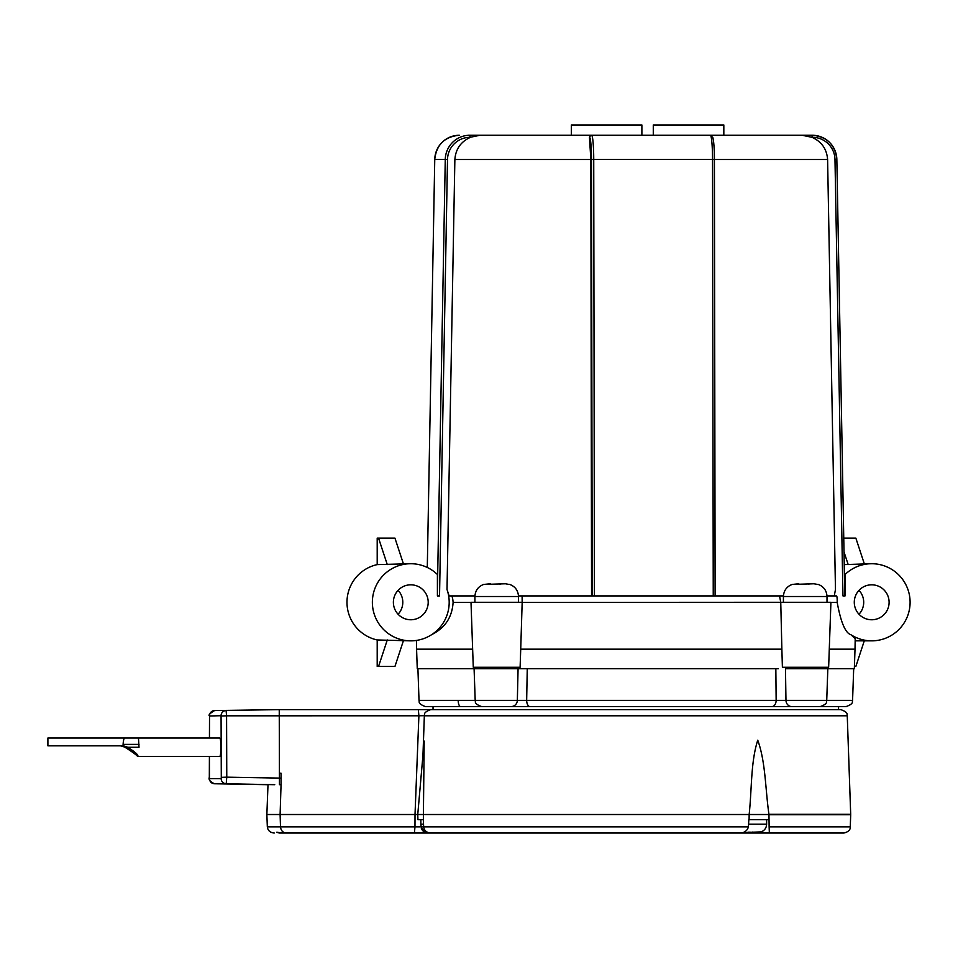 <?xml version="1.0" encoding="UTF-8"?>
<svg xmlns="http://www.w3.org/2000/svg" width="958" height="958" viewBox="0 0 958 958"><rect width="100%" height="100%" fill="white"/><g stroke="black" fill="none" stroke-linecap="round" stroke-linejoin="round"><path stroke-width="1.44" d="M747.072 832.406L760.939 831.903M753.227 832.155L752.593 832.071M750.389 832.191L748.15 832.179M810.995 706.549L838.561 706.549L838.561 709.639L840.885 709.639L430.717 709.639C422.047 712.788 425.244 714.908 424.346 715.782L847.255 715.782L850.692 814.288L768.927 814.288C765.286 788.578 765.634 762.053 757.754 740.187C750.665 762.113 751.934 788.721 749.156 814.516L768.951 814.516L769.035 819.653A3609.9 2905.422 -86.5 0 1 769.13 826.874L769.358 833.029L279.305 833.029C275.569 831.987 276.203 831.987 281.221 833.029L315.553 833.029L279.305 833.029L276.898 832.155M853.686 668.708L852.572 700.394L826.73 700.394C825.82 701.28 829.017 703.4 820.359 706.549L791.667 706.549A6.371 5.7 -90 0 1 785.967 700.394L419.017 700.394C419.927 701.28 416.73 703.4 425.388 706.549L800.074 706.549M501.848 706.549L772.016 706.549A6.371 4.131 -90 0 0 776.148 700.394L775.836 668.708M838.561 709.639L267.725 709.639M428.202 602.283A17.483 17.412 -90 0 1 410.79 619.766A17.483 17.412 -90 0 1 393.379 602.283A17.483 17.412 -90 0 1 410.79 584.811A17.483 17.412 -90 0 1 428.202 602.283M398.085 614.246A17.483 17.412 90 0 0 398.085 590.32M889.108 602.283A17.483 17.412 -90 0 1 871.696 619.766A17.483 17.412 -90 0 1 854.285 602.283A17.483 17.412 -90 0 1 871.696 584.811A17.483 17.412 -90 0 1 889.108 602.283M858.991 614.246A17.483 17.412 90 0 0 858.991 590.32M844.429 574.501L845.064 574.501A38.56 38.404 -90 0 1 871.696 563.723L844.249 564.609M871.696 563.723A38.56 38.404 -90 0 1 910.1 602.283A38.56 38.404 -90 0 1 851.039 634.795C845.423 633.178 840.813 622.377 837.196 602.402C837.256 598.008 836.993 595.852 836.394 595.912L826.994 595.912L834.286 595.912L835.46 589.493L827.604 159.507C826.802 149.017 821.605 141.628 812.001 137.317L812.264 135.258L802.109 135.258L812.001 137.317M829.281 649.177L855.015 649.177L855.195 638.663L851.039 634.795M855.159 640.83L871.696 640.842M470.474 137.317C460.87 141.628 455.673 149.017 454.87 159.507L447.015 589.493A38.56 38.404 -90 0 1 402.588 639.956A38.56 38.404 -90 0 1 410.79 563.723A38.56 38.404 -90 0 1 437.411 574.501L437.411 595.912L439.53 595.912L437.411 595.912L439.53 595.912L447.506 159.519A22.621 22.537 -90 0 1 470.031 137.317L480.006 135.258L468.091 135.258M410.79 563.723L377.201 564.609A38.56 38.404 90 0 0 377.201 639.956L410.79 640.842M794.445 135.258L480.006 135.258M723.829 135.258L723.829 124.971L653.284 124.971L653.284 135.258L590.835 135.258M641.884 135.258L641.884 124.971L571.351 124.971L571.351 135.258L479.719 135.258M520.721 649.177L522.17 602.283L471.001 602.283L473.276 667.271L520.11 667.271A46127.305 29039.507 -89 0 0 520.721 649.177L781.872 649.177A46127.317 22291.019 89.1 0 0 782.399 667.271L828.646 667.271L830.921 602.283L780.758 602.283L779.513 595.912L783.428 595.912L522.098 595.912L522.421 596.798M481.563 706.549C472.905 703.4 476.102 701.28 475.192 700.394L474.09 668.708L417.257 668.708L416.574 649.177L472.641 649.177M474.09 668.708L778.375 668.708M827.832 668.708L826.73 700.394L785.967 700.394A19454.573 18129.815 -84.1 0 1 785.488 668.708L854.332 668.708L855.015 649.177M817.641 584.44L813.953 583.781L792.242 584.44L798.792 583.781M803.235 584.332L805.211 584.344M509.141 584.44L505.453 583.781L483.742 584.44L490.292 583.781M494.735 584.332L496.711 584.344M500.531 583.781L500.316 584.404L499.238 583.781M808.827 584.404L807.738 583.781M468.139 135.258L469.851 135.258L470.031 137.317M714.68 135.258L802.109 135.258M842.956 595.912L845.064 595.912L842.956 595.912L834.981 159.519L836.849 159.483A24.68 24.585 90 0 0 812.264 135.258C826.994 136.659 835.184 144.73 836.849 159.483L844.812 595.912L836.849 159.483M845.064 574.501L845.064 595.912M590.655 135.258L589.505 137.317A22.621 2 90 0 1 591.493 159.519L592.2 595.912M591.553 595.912L590.846 159.507L589.457 137.317M447.015 589.493L449.134 595.912L451.254 595.912C452.164 595.972 452.787 598.139 453.11 602.402C451.661 624.161 437.578 631.394 431.447 634.795M474.929 595.912L451.254 595.912M518.494 595.912L522.098 595.912L522.17 602.283M522.17 602.402L780.758 602.283M780.758 602.402L781.872 649.177M403.378 563.723L394.947 538.121L378.554 538.121L387.283 564.609M403.378 640.842L394.947 666.445L378.554 666.445L387.283 639.956M864.284 640.842L855.853 666.445L854.416 666.445M843.77 538.121L855.853 538.121L864.284 563.723M844.022 551.976L848.189 564.609M378.554 666.445L377.201 666.445L377.201 639.956M377.201 564.609L377.201 538.121L378.554 538.121M511.237 706.549A6.371 6.119 90 0 0 517.344 700.394A19454.573 19081.001 78.9 0 0 518.074 668.708L524.541 668.708M425.388 706.549L490.508 706.549M810.348 706.549L846.201 706.549C854.871 703.4 851.674 701.28 852.572 700.394M529.87 706.549A6.371 3.209 90 0 1 526.661 700.394L527.259 668.708M458.175 700.394A6.371 2.431 90 0 0 460.606 706.549M120.337 745.827A25.71 25.603 -90 0 1 124.959 747.264C132.851 752.246 137.066 755.335 137.593 756.521A25.71 25.603 90 0 0 134.108 752.389L125.702 747.264L126.971 747.264C131.246 749.479 133.653 751.192 134.18 752.389L134.18 752.389A25.71 25.603 -90 0 1 137.677 756.521C138.886 755.335 135.557 752.246 127.713 747.264L139.018 747.264L138.455 738.019L124.624 738.019C123.869 738.355 123.366 740.474 123.091 744.39L123.091 745.827A25.71 25.603 -90 0 1 127.713 747.264M126.971 747.264L125.702 747.264M137.677 756.521L219.61 756.521C221.358 756.664 221.322 737.564 219.574 738.019L137.629 738.019M122.792 738.019L136.814 738.019M124.624 738.019L47.9 738.019L47.9 745.827L123.091 745.827M219.538 756.521L137.593 756.521M424.178 741.229L423.352 819.653A3609.9 399.163 87.9 0 1 423.652 826.874C424.238 830.634 426.633 832.682 430.813 833.029L427.699 833.029C423.915 832.682 421.819 830.634 421.412 826.874M424.346 715.662L418.897 715.782L415.018 814.516L749.156 814.516L749.108 819.653L768.795 819.653M422.346 826.874L414.982 826.874L415.018 814.516L280.107 814.516L281.053 784.698L279.437 784.698L279.245 709.639L214.592 710.561C209.814 713.411 208.126 715.219 209.515 715.985L221.07 715.71L221.286 777.345L221.166 778.626L209.455 778.626L209.407 756.521L209.323 777.333C208.389 779.572 210.113 781.716 214.484 783.764L214.484 783.764A5.137 5.125 -90 0 1 209.455 778.626M274.754 784.698L226.208 783.764L226.771 777.166L221.286 777.345M281.221 833.029L286.286 833.029C282.873 832.67 280.945 830.622 280.502 826.874L280.107 814.516L266.863 814.516L268 784.698M430.717 709.639L279.245 709.639M279.999 778.1L226.771 777.166L226.579 715.818L418.897 715.782L418.335 709.639M424.19 741.085L417.76 814.516L417.939 819.653L423.304 819.653M266.863 814.516L267.33 826.874C267.857 830.622 270.168 832.67 274.239 833.029M731.05 833.029L740.45 833.029C744.641 832.682 747.3 830.634 748.426 826.874A3609.9 2998.899 -86.2 0 1 748.845 819.653L749.108 819.653M769.717 832.227L769.358 833.029L843.902 833.029L430.813 833.029M427.699 833.029L427.699 833.029C417.293 828.191 423.256 828.574 421.328 826.874M286.286 833.029L428.693 833.029M279.976 773.178L281.017 773.178L281.053 784.698M272.491 784.662L226.208 783.764A5.137 5.125 -90 0 1 221.166 778.626M274.659 709.639L272.395 709.674M760.712 832.083C764.448 830.706 766.424 828.071 766.628 824.179L748.581 824.179M423.544 824.179L420.849 824.179C421.053 828.071 423.029 830.706 426.777 832.083M783.416 602.283L783.416 596.523L827.005 596.523L827.005 602.283M474.917 602.283L474.917 596.523L518.506 596.523L518.506 602.283M469.851 135.258A24.68 24.585 90 0 0 445.266 159.483L447.506 159.519L445.266 159.507L437.411 589.362M434.74 159.483C436.405 144.73 444.608 136.659 459.325 135.258A24.68 24.585 -90 0 0 434.752 159.483L427.292 567.471L434.752 159.483L445.266 159.483M812.444 137.317A22.621 22.537 -90 0 1 834.981 159.519M594.439 595.912L593.732 159.483L591.493 159.519M715.111 595.912L714.405 159.519C714.476 149.951 713.95 142.598 712.824 137.437L710.357 135.258A24.68 2.179 90 0 1 712.536 159.483L593.732 159.483A24.68 2.179 -90 0 0 591.553 135.258A2.06 2.048 90 0 0 589.505 137.317M712.417 137.317A22.621 2 -90 0 1 714.405 159.519L712.536 159.483L713.243 595.912M454.87 159.507L590.846 159.507M715.123 595.912L714.417 159.519L827.604 159.507M830.909 602.402L837.196 602.402M453.11 602.402L471.013 602.402M123.091 744.39L139.018 744.39M414.419 833.029L414.982 826.874L267.33 826.874M414.982 826.874L421.304 826.874M768.939 814.743L850.692 814.743L850.273 826.874L769.13 826.874M748.426 826.874L423.652 826.874M221.094 715.997L226.579 715.818L226.1 710.561A5.137 5.125 -90 0 0 221.07 715.71M209.467 738.019L209.527 715.973L209.443 738.019M209.551 715.71A5.137 5.125 -90 0 1 214.592 710.561M766.628 819.653L766.628 824.179M420.849 819.653L420.849 824.179M433.028 706.549L433.028 709.639M792.41 584.344C786.769 586.428 783.764 590.487 783.416 596.523M818.012 584.344C823.652 586.428 826.658 590.487 827.005 596.523M483.91 584.344C478.27 586.428 475.264 590.487 474.917 596.523M509.512 584.344C515.153 586.428 518.158 590.487 518.506 596.523M808.815 583.781L808.815 584.404M416.574 649.177L416.431 640.423M419.017 700.394L417.916 668.708M847.255 715.782C846.345 714.908 849.542 712.788 840.885 709.639M424.346 715.782L422.969 754.976M850.273 826.874C850.488 829.867 848.369 831.915 843.902 833.029M267.545 784.698L214.484 783.764"/></g></svg>
